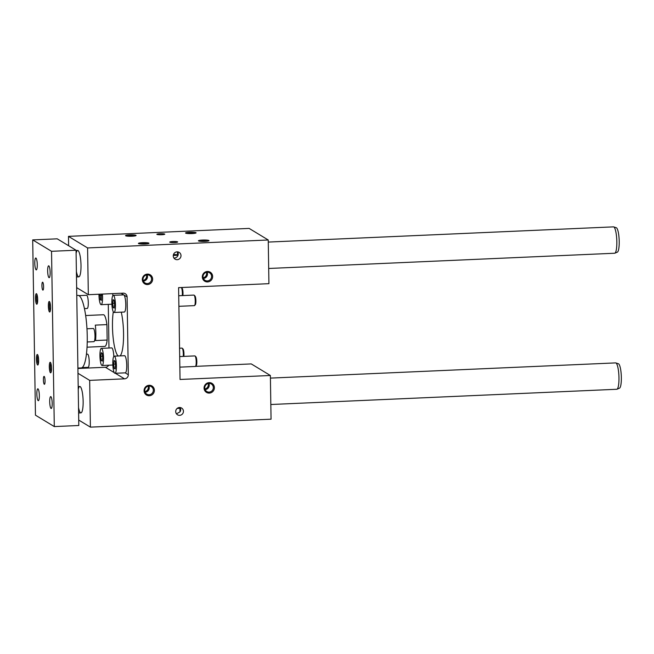 <?xml version="1.0" encoding="UTF-8"?>
<svg xmlns="http://www.w3.org/2000/svg" width="654" height="654" viewBox="0 0 654 654"><rect width="100%" height="100%" fill="white"/><g stroke="black" fill="none" stroke-linecap="round" stroke-linejoin="round"><path stroke-width="0.98" d="M123.165 293.164L88.323 294.701L87.587 247.94L268.238 239.985L268.925 283.673L178.599 287.646L180.046 379.467L270.372 375.494L271.058 419.181L90.407 427.136L89.672 380.375L124.505 378.838A3.957 3.842 -58.8 0 0 128.315 374.742L127.097 296.916A3.957 3.842 -58.8 0 0 123.165 293.164M76.641 287.621L88.323 294.701M100.765 356.348L101.19 352.71L102.147 353.291L102.686 357.509L102.269 361.139L101.313 360.558L100.765 356.348L102.531 356.267M183.234 356.422A5.281 1.087 -92.5 0 0 182.221 348.214A5.281 1.087 -92.5 0 0 182.131 348.149A5.281 1.087 -92.5 0 0 181.984 348.108L179.556 348.214M183.823 356.389A4.455 0.916 -92.5 0 0 183.839 351.999A4.455 0.916 -92.5 0 0 183.022 348.991A4.455 0.916 -92.5 0 0 182.957 348.934M179.85 367.139L195.325 366.453A5.281 1.087 -92.5 0 0 195.554 366.33A5.281 1.087 -92.5 0 0 196.184 361.131A5.281 1.087 -92.5 0 0 195.096 356.013A5.281 1.087 -92.5 0 0 195.015 355.948A5.281 1.087 -92.5 0 0 194.859 355.907L179.687 356.577M195.554 366.33L196.29 365.488A4.455 0.916 -92.5 0 0 196.821 361.106A4.455 0.916 -92.5 0 0 195.906 356.79A4.455 0.916 -92.5 0 0 195.832 356.732M182.278 295.6A5.281 1.087 -92.5 0 0 181.371 287.523M182.867 295.567A4.455 0.916 -92.5 0 0 182.883 291.177A4.455 0.916 -92.5 0 0 182.065 288.169A4.455 0.916 -92.5 0 0 182 288.112M178.894 306.317L194.369 305.631A5.281 1.087 -92.5 0 0 194.598 305.508A5.281 1.087 -92.5 0 0 195.227 300.309A5.281 1.087 -92.5 0 0 194.14 295.191A5.281 1.087 -92.5 0 0 194.058 295.126A5.281 1.087 -92.5 0 0 193.911 295.085L178.73 295.755M194.598 305.508L195.333 304.666A4.455 0.916 -92.5 0 0 195.865 300.284A4.455 0.916 -92.5 0 0 194.949 295.968A4.455 0.916 -92.5 0 0 194.876 295.91M173.261 255.943A3.957 3.842 -58.8 0 1 179.18 252.387A3.957 3.842 -58.8 0 1 180.414 257.766A3.957 3.842 -58.8 0 1 173.261 255.943M173.89 258.003A3.957 3.842 121.2 0 0 177.61 251.864M177.471 251.855L177.528 255.264L173.285 255.452M169.819 242.201A3.957 0.531 -0.9 0 0 174.111 242.552A3.957 0.531 -0.9 0 0 177.651 241.972A3.957 0.531 -0.9 0 0 173.686 241.506A3.957 0.531 -0.9 0 0 169.738 242.094A3.957 0.531 -0.9 0 0 169.819 242.201M173.474 254.594A3.957 0.531 179.1 0 1 177.52 254.839M156.944 234.402A3.957 0.531 179.1 0 1 156.854 234.296A3.957 0.531 179.1 0 1 160.802 233.707A3.957 0.531 179.1 0 1 164.775 234.173A3.957 0.531 179.1 0 1 161.236 234.753A3.957 0.531 179.1 0 1 156.944 234.402M134.299 236.029A4.39 0.589 -0.9 0 0 129.909 235.881A4.39 0.589 -0.9 0 0 127.342 236.135M76.101 253.343A13.203 2.722 87.5 0 1 77.654 250.466A13.203 2.722 87.5 0 1 81.006 265.328A13.203 2.722 87.5 0 1 78.815 276.838A13.203 2.722 87.5 0 1 76.387 271.541M68.621 245.732L68.474 236.364L87.587 247.94M198.53 240.942A5.281 0.703 -0.9 0 0 203.901 241.408A5.281 0.703 -0.9 0 0 208.928 240.721A5.281 0.703 -0.9 0 0 203.68 240.01A5.281 0.703 -0.9 0 0 198.464 240.885A5.281 0.703 -0.9 0 0 198.53 240.942M138.534 243.582A5.281 0.703 -0.9 0 0 143.896 244.056A5.281 0.703 -0.9 0 0 148.924 243.362A5.281 0.703 -0.9 0 0 143.684 242.65A5.281 0.703 -0.9 0 0 138.46 243.533A5.281 0.703 -0.9 0 0 138.534 243.582M185.654 233.143A5.281 0.703 179.1 0 1 185.589 233.086A5.281 0.703 179.1 0 1 190.805 232.211A5.281 0.703 179.1 0 1 196.045 232.922A5.281 0.703 179.1 0 1 191.025 233.609A5.281 0.703 179.1 0 1 185.654 233.143M125.65 235.783A5.281 0.703 179.1 0 1 125.584 235.734A5.281 0.703 179.1 0 1 130.8 234.851A5.281 0.703 179.1 0 1 136.048 235.571A5.281 0.703 179.1 0 1 131.021 236.257A5.281 0.703 179.1 0 1 125.65 235.783M68.474 236.364L249.133 228.409L268.238 239.985M204.064 388.1A5.281 5.118 121.2 0 0 211.88 392.286A5.281 5.118 121.2 0 0 211.741 383.228A5.281 5.118 121.2 0 0 204.064 388.1M144.068 390.74A5.281 5.118 121.2 0 0 151.875 394.926A5.281 5.118 121.2 0 0 151.736 385.868A5.281 5.118 121.2 0 0 144.068 390.74M202.323 276.92A5.281 5.118 -58.8 0 1 209.991 272.048A5.281 5.118 -58.8 0 1 210.138 281.106A5.281 5.118 -58.8 0 1 202.323 276.92M142.319 279.56A5.281 5.118 -58.8 0 1 149.987 274.688A5.281 5.118 -58.8 0 1 150.134 283.746A5.281 5.118 -58.8 0 1 142.319 279.56M175.705 411.595A3.957 3.842 121.2 0 0 182.858 413.418A3.957 3.842 121.2 0 0 177.675 408.063A3.957 3.842 121.2 0 0 175.705 411.595M121.276 312.154A26.397 5.436 87.5 0 1 123.549 333.311A26.397 5.436 87.5 0 1 120.099 355.899M118.219 355.98A26.397 5.436 87.5 0 1 113.207 338.347A26.397 5.436 87.5 0 1 113.297 311.803M102.408 294.079A8.576 1.766 87.5 0 1 101.149 304.674L111.474 304.224A8.576 1.766 -92.5 0 0 111.883 303.955M112.864 295.6A8.576 1.766 -92.5 0 0 112.725 293.621M114.033 312.473L124.35 312.023A8.576 1.766 -92.5 0 0 125.764 303.955A8.576 1.766 -92.5 0 0 123.843 294.946A8.576 1.766 -92.5 0 0 123.598 294.88L113.273 295.33A8.576 1.766 87.5 0 1 113.518 295.404A8.576 1.766 87.5 0 1 115.439 304.412A8.576 1.766 87.5 0 1 114.033 312.473A8.576 1.766 87.5 0 1 111.883 303.979A8.576 1.766 87.5 0 1 113.273 295.33M114.981 373.295L125.306 372.845A8.576 1.766 -92.5 0 0 126.721 364.777A8.576 1.766 -92.5 0 0 124.8 355.768A8.576 1.766 -92.5 0 0 124.554 355.702L114.229 356.152A8.576 1.766 87.5 0 1 114.475 356.226A8.576 1.766 87.5 0 1 116.396 365.234A8.576 1.766 87.5 0 1 114.981 373.295A8.576 1.766 87.5 0 1 112.84 364.801A8.576 1.766 87.5 0 1 114.229 356.152M102.106 365.496A8.576 1.766 87.5 0 1 99.964 357.002A8.576 1.766 87.5 0 1 101.354 348.353A8.576 1.766 87.5 0 1 101.591 348.427A8.576 1.766 87.5 0 1 103.512 357.436A8.576 1.766 87.5 0 1 102.106 365.496L112.431 365.046A8.576 1.766 -92.5 0 0 112.84 364.777M113.821 356.422A8.576 1.766 -92.5 0 0 111.916 347.969A8.576 1.766 -92.5 0 0 111.67 347.903L101.354 348.353M108.973 348.018L108.286 304.363M108.695 365.21A3.957 3.842 -58.8 0 1 105.4 367.27L114.254 372.633M77.908 368.48L105.4 367.27M77.981 373.295L89.672 380.375M78.521 407.573A13.203 2.722 -92.5 0 0 80.949 412.87A13.203 2.722 -92.5 0 0 83.14 401.36A13.203 2.722 -92.5 0 0 79.788 386.498A13.203 2.722 -92.5 0 0 78.235 389.375M78.717 420.056L90.407 427.136M195.505 366.371L251.259 363.918L270.372 375.494M113.109 299.687L114.074 300.268L114.613 304.486L114.197 308.116L113.232 307.535L112.692 303.325L113.109 299.687M112.692 303.325L114.45 303.243M200.222 241.293A4.39 0.589 179.1 0 1 202.789 241.04A4.39 0.589 179.1 0 1 207.179 241.187M140.218 243.934A4.39 0.589 179.1 0 1 142.785 243.68A4.39 0.589 179.1 0 1 147.183 243.828M194.303 233.388A4.39 0.589 -0.9 0 0 187.346 233.494M177.16 408.423L179.932 408.3L179.989 411.897L176.457 413.835M204.898 388.999A4.39 4.251 121.2 0 0 208.225 383.506M208.52 383.457A4.39 4.251 -58.8 0 1 204.988 389.285M205.119 389.629A4.39 4.251 121.2 0 0 208.888 383.416M204.751 387.945A4.39 4.251 -58.8 0 1 211.316 384.004A4.39 4.251 -58.8 0 1 211.152 391.484A4.39 4.251 -58.8 0 1 204.751 387.945M148.515 386.097A4.39 4.251 -58.8 0 1 144.984 391.926M144.894 391.64A4.39 4.251 121.2 0 0 148.221 386.154M145.123 392.269A4.39 4.251 121.2 0 0 148.883 386.056M144.755 390.585A4.39 4.251 -58.8 0 1 151.311 386.645A4.39 4.251 -58.8 0 1 151.148 394.125A4.39 4.251 -58.8 0 1 144.755 390.585M203.239 278.105A4.39 4.251 121.2 0 0 206.77 272.277M206.476 272.326A4.39 4.251 -58.8 0 1 203.157 277.819M207.138 272.236A4.39 4.251 -58.8 0 1 203.378 278.449M211.585 276.389A4.39 4.251 121.2 0 0 205.184 272.849A4.39 4.251 121.2 0 0 205.021 280.329A4.39 4.251 121.2 0 0 211.585 276.389M143.234 280.746A4.39 4.251 121.2 0 0 146.774 274.917M146.471 274.974A4.39 4.251 -58.8 0 1 143.152 280.46M147.134 274.876A4.39 4.251 -58.8 0 1 143.373 281.089M151.581 279.029A4.39 4.251 121.2 0 0 145.18 275.489A4.39 4.251 121.2 0 0 145.025 282.969A4.39 4.251 121.2 0 0 151.581 279.029M180.054 407.516A3.957 3.842 -58.8 0 1 179.989 411.897M101.149 304.674A8.576 1.766 87.5 0 1 98.967 294.226M101.403 294.12L101.313 300.317L100.356 299.736L99.964 294.186M113.649 364.147L114.066 360.509L115.022 361.09L115.57 365.308L115.153 368.938L114.188 368.357L113.649 364.147L115.406 364.065M101.313 360.558L102.343 360.517M113.232 307.535L114.262 307.494M99.817 295.526L101.574 295.445M100.356 299.736L101.386 299.696M114.188 368.357L115.218 368.316M54.29 426.58L78.807 425.501L76.052 250.229L57.217 238.824L32.7 239.904L35.455 415.176L54.29 426.58L51.535 251.308L32.7 239.904M85.649 315.53L103.446 314.746A15.843 3.262 87.5 0 1 106.913 324.605L95.304 325.12A15.843 3.262 87.5 0 1 95.541 340.554L107.158 340.039A15.843 3.262 87.5 0 1 104.836 346.399L87.039 347.176M107.158 340.039L106.913 324.605M36.657 304.167A5.281 1.087 87.5 0 1 35.463 298.069A5.281 1.087 87.5 0 1 36.575 293.769A5.281 1.087 87.5 0 1 37.662 298.886A5.281 1.087 87.5 0 1 37.033 304.077A5.281 1.087 87.5 0 1 36.657 304.167M37.45 354.525A5.281 1.087 -92.5 0 0 36.452 360.002A5.281 1.087 -92.5 0 0 37.989 364.899A5.281 1.087 -92.5 0 0 38.619 359.708A5.281 1.087 -92.5 0 0 37.531 354.591A5.281 1.087 -92.5 0 0 37.45 354.525M49.541 311.966A5.281 1.087 -92.5 0 0 49.908 311.876A5.281 1.087 -92.5 0 0 50.546 306.685A5.281 1.087 -92.5 0 0 49.459 301.568A5.281 1.087 -92.5 0 0 48.347 305.859A5.281 1.087 -92.5 0 0 49.541 311.966M50.325 362.324A5.281 1.087 87.5 0 1 50.415 362.39A5.281 1.087 87.5 0 1 51.494 367.507A5.281 1.087 87.5 0 1 50.865 372.698A5.281 1.087 87.5 0 1 49.336 367.801A5.281 1.087 87.5 0 1 50.325 362.324M42.812 290.082A3.957 0.818 -92.5 0 0 42.927 290.114A3.957 0.818 -92.5 0 0 43.573 286.117A3.957 0.818 -92.5 0 0 42.584 282.201A3.957 0.818 -92.5 0 0 41.93 285.921A3.957 0.818 -92.5 0 0 42.812 290.082M44.17 376.41A3.957 0.818 87.5 0 1 45.061 380.563A3.957 0.818 87.5 0 1 44.407 384.29A3.957 0.818 87.5 0 1 43.417 380.366A3.957 0.818 87.5 0 1 44.063 376.377A3.957 0.818 87.5 0 1 44.17 376.41M37.989 388.86A5.943 1.226 87.5 0 1 39.322 395.098A5.943 1.226 87.5 0 1 38.341 400.681A5.943 1.226 87.5 0 1 36.861 394.795A5.943 1.226 87.5 0 1 37.818 388.811A5.943 1.226 87.5 0 1 37.989 388.86M36.117 269.832A5.943 1.226 -92.5 0 0 36.289 269.881A5.943 1.226 -92.5 0 0 37.245 263.889A5.943 1.226 -92.5 0 0 35.766 258.011A5.943 1.226 -92.5 0 0 34.793 263.595A5.943 1.226 -92.5 0 0 36.117 269.832M50.865 396.659A5.943 1.226 -92.5 0 0 50.701 396.61A5.943 1.226 -92.5 0 0 49.737 402.594A5.943 1.226 -92.5 0 0 51.225 408.472A5.943 1.226 -92.5 0 0 52.197 402.897A5.943 1.226 -92.5 0 0 50.865 396.659M49.001 277.631A5.943 1.226 87.5 0 1 47.668 271.394A5.943 1.226 87.5 0 1 48.641 265.81A5.943 1.226 87.5 0 1 50.129 271.688A5.943 1.226 87.5 0 1 49.164 277.672A5.943 1.226 87.5 0 1 49.001 277.631M37.033 294.66A4.39 0.907 -92.5 0 0 36.526 298.338A4.39 0.907 -92.5 0 0 37.409 303.145M38.365 363.967A4.39 0.907 87.5 0 1 37.482 359.16A4.39 0.907 87.5 0 1 37.989 355.482M50.284 310.944A4.39 0.907 87.5 0 1 49.41 306.137A4.39 0.907 87.5 0 1 49.917 302.459M50.873 363.281A4.39 0.907 -92.5 0 0 50.366 366.959A4.39 0.907 -92.5 0 0 51.241 371.766M51.535 251.308L76.052 250.229M76.763 295.445L78.03 295.387A36.297 7.48 87.5 0 1 79.06 295.682A36.297 7.48 87.5 0 1 87.244 336.262A36.297 7.48 87.5 0 1 81.219 367.916L77.9 368.063M84.431 308.598L87.195 308.475A6.597 1.357 -92.5 0 0 88.282 302.271A6.597 1.357 -92.5 0 0 86.802 295.338A6.597 1.357 -92.5 0 0 86.614 295.289L78.962 295.624M82.126 367.597L88.118 367.335A6.597 1.357 -92.5 0 0 89.206 361.131A6.597 1.357 -92.5 0 0 87.726 354.198A6.597 1.357 -92.5 0 0 87.538 354.149L86.434 354.198M87.235 341.968L93.89 341.674A6.597 1.357 -92.5 0 0 94.977 335.477A6.597 1.357 -92.5 0 0 93.497 328.545A6.597 1.357 -92.5 0 0 93.309 328.488L86.966 328.774M268.271 242.07L613.485 226.864A13.203 2.722 87.5 0 1 613.689 226.897A13.203 2.722 87.5 0 1 616.779 239.936A13.203 2.722 87.5 0 1 614.85 253.188A13.203 2.722 87.5 0 1 614.646 253.237L268.688 268.475M613.689 226.897L616.297 227.739A12.238 2.518 87.5 0 1 619.166 239.83A12.238 2.518 87.5 0 1 617.376 252.125L614.85 253.188M270.413 378.102L615.618 362.896A13.203 2.722 87.5 0 1 615.831 362.929L618.439 363.771A12.238 2.518 87.5 0 1 621.3 375.862A12.238 2.518 87.5 0 1 619.51 388.157L616.992 389.22A13.203 2.722 87.5 0 1 616.779 389.269L270.83 404.507M615.831 362.929A13.203 2.722 87.5 0 1 618.913 375.968A13.203 2.722 87.5 0 1 616.992 389.22M121.047 293.254L127.097 296.916M125.184 372.845L128.315 374.742M112.308 365.046L112.872 365.39M115.333 373.279L124.505 378.838M194.949 295.968L194.14 295.191M182.065 288.169L181.395 287.523M195.906 356.79L195.096 356.013M183.022 348.991L182.221 348.214M76.469 276.936L78.815 276.838M76.06 250.531L77.654 250.466M78.611 412.968L80.949 412.87M78.194 386.563L79.788 386.498"/></g></svg>
